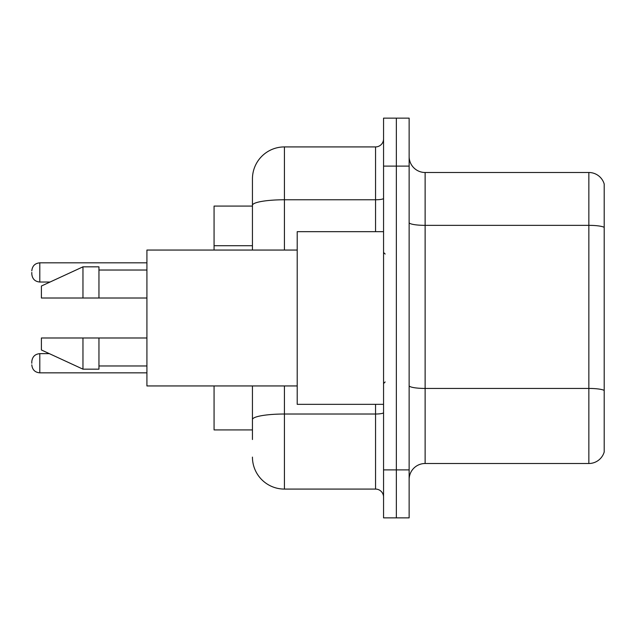 <?xml version="1.0" encoding="UTF-8"?>
<svg xmlns="http://www.w3.org/2000/svg" width="636" height="636" viewBox="0 0 636 636"><rect width="100%" height="100%" fill="white"/><g stroke="black" fill="none" stroke-linecap="round" stroke-linejoin="round"><path stroke-width="0.95" d="M252.444 206.08L214.07 206.08L214.07 250.051M252.444 429.92L214.07 429.92L214.07 385.949M409.139 479.488A15.987 15.987 0 0 1 425.126 463.501L588.849 463.501L588.849 172.499L425.126 172.499A15.987 15.987 0 0 1 409.139 156.512A15.987 15.987 0 0 0 425.126 172.499L425.126 463.501M409.139 517.863L409.139 118.137L396.347 118.137L396.347 517.863L409.139 517.863L383.556 517.863L383.556 469.893L396.347 469.893L396.347 517.863M604.2 184.011A15.987 15.987 0 0 0 588.849 172.499A15.987 15.987 0 0 1 604.2 184.011L604.2 451.989A15.987 15.987 0 0 1 588.849 463.501M604.2 227.569L604.2 390.432A15.987 2.775 180 0 0 588.849 388.437L425.126 388.437A15.987 2.775 -0 0 1 409.139 385.662M252.444 439.516L252.444 385.949M383.556 118.137L396.347 118.137L383.556 118.137L383.556 469.893M396.347 118.137L396.347 469.893L409.139 469.893M284.427 385.949L284.427 489.084L375.558 489.084L375.558 404.337M252.444 178.899L252.444 205.325L252.444 178.899A31.975 31.975 0 0 1 284.427 146.916L375.558 146.916A7.998 7.998 0 0 0 383.556 138.926M252.444 250.051L252.444 205.325A31.975 5.549 180 0 1 284.427 199.768L375.558 199.768L375.558 146.916M383.556 497.074A7.998 7.998 0 0 0 375.558 489.084M284.427 489.084A31.975 31.975 0 0 1 252.444 457.101M383.556 231.663L297.211 231.663L297.211 404.337L383.556 404.337M297.211 250.051L146.916 250.051L146.916 385.949L297.211 385.949M82.966 298.014L41.396 298.014L41.396 286.025L82.966 266.834L82.966 298.014L146.916 298.014M82.966 266.834L98.954 266.834L98.954 298.014M146.916 337.986L98.954 337.986L98.954 369.166L82.966 369.166L82.966 337.986L41.396 337.986L41.396 349.975L82.966 369.166M41.396 337.986L51.977 337.986M98.954 337.986L82.966 337.986M31.8 363.251L31.8 361.653L31.8 363.251M31.8 272.431L31.8 274.029L31.8 272.431M252.444 245.719L214.07 245.719M604.2 227.354A15.987 2.775 180 0 0 588.849 225.351L425.126 225.351A15.987 2.775 0 0 1 409.139 222.576M409.139 166.107L383.556 166.107M383.556 412.629A7.998 1.391 0 0 1 375.558 414.02L284.427 414.02A31.975 5.549 180 0 0 252.444 419.569M284.427 146.916L284.427 250.051M375.558 231.663L375.558 199.768A7.998 1.391 0 0 0 383.556 198.384M31.8 361.653C32.317 356.748 34.98 354.085 39.798 353.656L39.798 372.839L146.916 372.839M146.916 262.835L39.798 262.835L39.798 282.026C34.98 281.597 32.317 278.934 31.8 274.029M385.154 254.042L383.556 252.444M98.954 270.03L146.916 270.03M98.954 365.97L146.916 365.97M385.154 381.958L383.556 383.556M39.798 353.656L49.362 353.656M39.798 372.839C34.98 372.41 32.317 369.747 31.8 364.849M39.798 282.026L50.053 282.026M39.798 262.835C34.98 263.264 32.317 265.935 31.8 270.833"/></g></svg>
